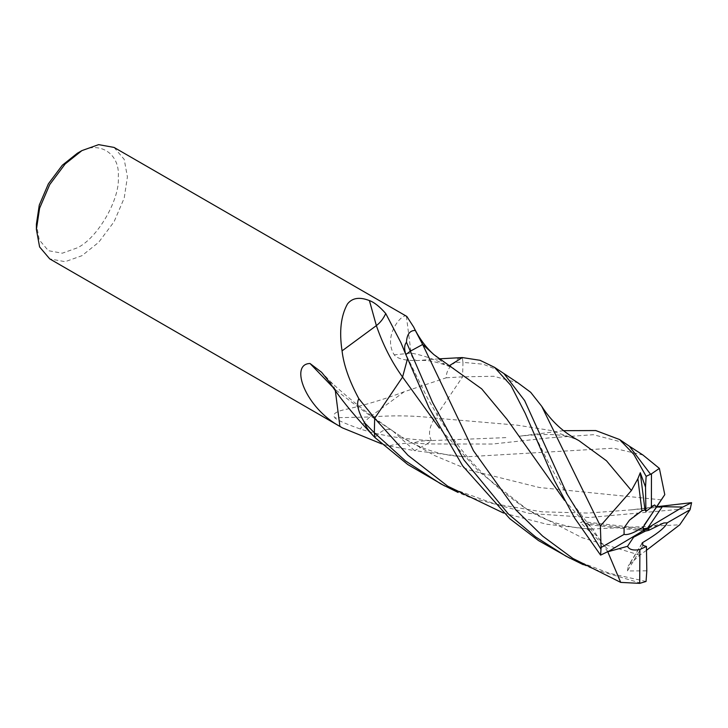<?xml version="1.0" encoding="UTF-8"?>
<svg xmlns="http://www.w3.org/2000/svg" width="728" height="728" viewBox="0 0 728 728"><rect width="100%" height="100%" fill="white"/><g stroke="black" fill="none" stroke-linecap="round" stroke-linejoin="round"><path stroke-width="0.55" stroke-dasharray="3.64 2.73" d="M77.359 153.244C97.616 139.43 120.138 152.434 118.309 176.886C120.138 199.226 97.616 238.238 77.359 247.82L62.28 253.208L48.394 250.696L39.276 239.921L36.4 224.179M114.078 147.429L124.215 159.396L127.409 176.886L124.215 198.071L114.078 221.74L98.653 242.342L81.909 255.71L65.156 261.689L49.731 258.895M499.444 370.607L483.119 364.191L462.963 362.38L462.307 357.566C458.403 357.803 456.101 359.377 455.4 362.298C449.358 366.193 446.282 371.362 446.173 377.823L404.213 391.737C385.713 398.808 366.803 404.577 347.484 409.036C335.972 411.229 331.75 414.132 334.816 417.754C336.928 420.029 345.5 423.805 360.533 429.065C379.743 435.435 403.385 439.275 431.467 440.586C423.623 440.613 417.672 441.386 413.595 442.933C400.391 443.489 392.428 444.535 389.708 446.073L381.809 443.934M406.816 316.434L406.379 316.225C402.684 312.731 382.318 335.453 394.203 354.836C397.233 358.695 404.786 360.624 416.862 360.615L438.929 358.859M646.055 581.463L609.409 573.273L569.842 558.212M646.491 550.286L639.839 555.164L629.292 564.628L628.246 566.02L627.454 570.961L646.81 570.825M642.906 545.418L627.454 570.961M641.896 543.78L629.292 564.628M607.771 551.797L593.02 529.511L588.406 524.633L582.719 521.639L580.434 522.567L609.573 550.805M640.904 583.192L594.339 569.378L583.201 564.673M446.173 377.823L462.617 376.822L493.802 376.285L517.817 382.782M563.527 430.676L518.8 436.254C532.332 434.771 543.971 434.243 553.708 434.661C562.271 435.089 569.487 436.518 575.347 438.975L550.741 430.466L517.262 425.161L434.716 418.081L462.617 376.822L462.963 362.38L455.4 362.298M505.86 437.628L431.467 440.586L426.963 443.953L413.595 442.933M624.588 442.851L593.329 434.698L549.294 437.874L492.556 444.025L426.963 443.953L414.632 450.668L465.41 456.856L613.631 448.193L642.951 455.036M389.708 446.073L414.632 450.668L392.847 431.031C374.438 419.128 355.219 405.278 335.18 389.48L334.507 388.916M657.211 506.67L630.994 509.882L588.142 513.067L541.951 511.82L494.676 503.858L444.708 485.967M690.526 508.28L589.17 517.526L529.192 513.395L469.196 497.133L458.049 492.428M503.494 513.031L546.874 524.269L590.545 529.11L679.743 524.815M407.544 358.676L405.824 354.563M639.839 555.164L581.881 537.628L527.09 509.373L479.142 471.689L439.375 428.1M644.626 529.857L580.434 522.567M642.988 530.83L588.406 524.633M406.379 316.225L411.093 353.116L394.203 354.836M433.997 354.709L444.444 364.118C432.505 358.504 421.394 354.845 411.093 353.116C411.711 357.302 413.631 359.805 416.862 360.615M422.113 360.451C428.273 360.305 433.014 360.997 446.764 365.456L453.753 368.359L446.764 365.456L449.131 365.82M600.755 540.567L564.509 500.345M404.213 391.737L369.906 416.989L334.816 417.754M431.467 440.586C428.055 434.734 429.138 427.236 434.716 418.081C415.206 415.57 393.602 415.206 369.906 416.989C365.975 419.983 362.844 424.005 360.533 429.065M335.244 389.926L332.514 383.629L329.411 381.991M392.847 431.031L401.956 437.128L392.847 431.031C387.706 427.545 381.754 429.738 374.984 437.583M661.342 499.845L539.475 487.523L469.06 470.024L434.625 455.573L401.956 437.128C420.739 449.149 441.887 455.728 465.41 456.866M590.545 529.11C566.129 527.7 544.972 521.121 527.09 509.373C496.032 488.788 470.315 463.709 449.931 434.134C443.234 424.861 435.681 412.712 427.263 397.679L406.761 356.156L401.246 343.479M663.818 522.959C651.788 525.962 641.714 530.712 633.597 537.219M642.123 543.07L628.246 566.02M647.847 529.038L582.719 521.639M573.901 560.096L565.902 556.128M525.243 413.404C532.596 430.849 541.505 449.431 551.97 469.141C561.315 486.395 575.784 509.445 593.02 529.511M629.511 520.129C635.981 513.668 644.326 508.617 654.554 504.95M392.274 430.567C371.326 416.389 351.406 400.737 332.514 383.629L321.63 372.308M630.994 509.882L659.45 507.179M448.757 487.851L440.768 483.874M469.196 497.133L447.729 486.195M594.339 569.378L574.128 559.231"/><path stroke-width="1.09" d="M381.809 443.934L342.46 427.9L49.731 258.895L39.594 246.929L36.4 229.429L36.4 224.179L39.276 205.114L48.394 183.811L62.28 165.265L77.35 153.244L81.9 150.614L98.653 144.635L114.078 147.429L406.816 316.434L413.704 327.09C419.101 338.202 425.862 347.411 433.997 354.709L481.681 388.861L506.943 419.21L564.509 500.345M36.4 229.429L39.594 208.244L49.731 184.584L65.156 163.973L81.9 150.614M438.929 358.859L462.307 357.566L480.007 360.296L494.485 367.312L517.817 382.782L530.685 392.31L541.732 406.324L600.354 525.989L631.404 490.526L637.874 478.705L640.285 472.709L645.527 487.041L646.136 476.321L633.833 454.39L619.628 439.557L595.777 430.557L563.527 430.676M569.842 558.212L538.483 540.558L509.882 518.782L462.69 465.938L429.101 407.926L405.824 354.563C404.076 349.012 404.295 344.917 406.47 342.269C406.888 334.334 409.837 330.394 415.306 330.448L413.704 327.09M583.201 564.673L565.902 556.128L535.662 536.955L508.362 513.959L463.873 459.841L432.505 402.384L410.328 351.196L405.824 354.563L400.901 342.615L385.74 313.531C379.707 306.643 374.265 302.32 369.405 300.573C359.55 296.733 352.243 297.861 347.484 303.949C340.904 315.761 339.093 331.404 342.06 350.869L376.367 325.616L369.405 300.573M342.46 427.9L339.903 426.381C305.669 407.98 289.107 363.945 310.028 363.5L321.63 372.308L329.411 381.991C339.776 398.079 354.964 416.616 374.984 437.583C369.305 431.813 365.865 426.926 364.664 422.904C358.039 411.702 356.092 403.631 358.84 398.689C349.231 380.817 343.643 364.874 342.06 350.869M641.896 543.78L642.633 542.569L642.906 545.418L646.437 546.437L646.81 570.825L646.055 581.463L639.703 583.365L639.894 549.531C633.278 550.723 629.165 549.649 627.536 546.3L633.597 537.219L645.39 531.112L648.766 530.321L663.818 522.959L667.185 522.85C665.428 527.327 657.248 533.906 642.633 542.569L642.123 543.07M646.437 546.437L639.894 549.531M646.136 476.321L651.469 473.828L659.386 468.404L664.782 494.649L657.138 506.215L659.45 507.179L662.334 506.679L682.764 507.07L691.6 502.666L690.071 509.709L667.185 522.85M690.071 509.709L679.743 524.815L646.491 550.286M494.485 367.312L510.956 385.503L525.243 413.404L554.381 480.462L574.729 518.172L600.591 555.118L609.573 550.805L644.626 529.857L648.239 529.11L648.766 530.321M682.764 507.07L647.711 528.009L644.098 528.755L643.352 530.612L643.079 527.272C634.015 532.887 627.682 535.262 624.078 534.398L624.078 527.782L629.511 520.129L641.914 510.801L644.962 509.873L645.9 511.438L654.554 504.959L656.538 506.806L643.079 527.272M647.847 529.038L648.985 527.254L648.794 530.139M627.536 546.3L607.771 551.797L607.325 551.151M639.703 583.365L620.711 582.4L607.771 551.797M415.306 330.448L422.659 344.481L410.328 351.196L406.47 342.269M600.591 555.118L601.101 547.492L624.078 534.398M641.914 510.801L637.874 478.705M644.962 509.873L640.285 472.709M601.101 547.492L600.354 525.989M600.837 549.021L567.167 494.257L524.624 400.555L504.231 373.955M645.527 487.041L645.9 511.438M651.387 507.735L651.469 473.828M650.459 474.11L629.374 446.209L619.628 439.557M691.6 502.666L657.211 506.67M444.708 485.967L407.835 464.582L374.984 437.583L374.319 432.769L364.664 422.904M644.098 528.755L643.079 527.463M664.782 494.649L656.538 506.806M629.374 446.209L642.961 455.027L659.386 468.404M458.049 492.428L440.768 483.874L405.451 460.888L374.319 432.769L374.674 418.327L407.917 455.264L447.729 486.195L503.494 513.031M358.84 398.689L374.674 418.327L402.566 377.068C391.746 362.071 383.01 344.917 376.367 325.616C380.307 322.622 383.429 318.6 385.74 313.531M433.997 354.709L422.659 344.481L473.473 450.732L515.77 509.837L542.587 536.045L572.872 558.449L620.711 582.4M439.375 428.1L402.566 377.068L407.544 358.676M645.39 531.112L642.988 530.83M449.131 365.82L462.307 357.566M631.404 490.526L606.47 460.769L578.887 440.604C563.581 432.587 551.196 421.157 541.732 406.324M339.903 426.381L335.18 389.48M334.507 388.916L310.028 363.5M647.711 528.009L662.334 506.679M644.153 525.152L657.138 506.215M401.246 343.479L400.891 342.624M448.202 486.495L447.729 486.195M574.128 559.231L572.872 558.449"/></g></svg>
